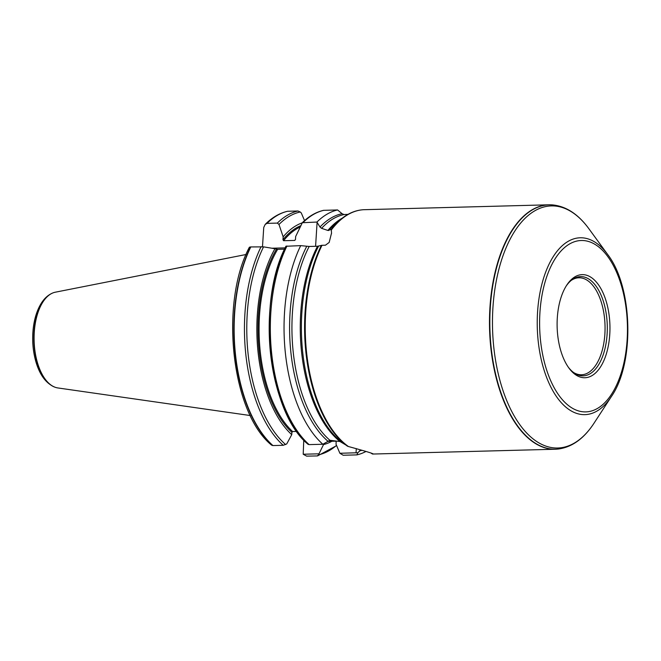 <?xml version="1.0" encoding="UTF-8"?>
<svg xmlns="http://www.w3.org/2000/svg" width="661" height="661" viewBox="0 0 661 661"><rect width="100%" height="100%" fill="white"/><g stroke="black" fill="none" stroke-linecap="round" stroke-linejoin="round"><path stroke-width="0.99" d="M573.599 372.515A48.517 24.837 88.5 0 0 581.482 374.77A48.517 24.837 88.5 0 0 605.03 325.625A48.517 24.837 88.5 0 0 578.92 277.777A48.517 24.837 88.5 0 0 571.178 280.446M552.348 204.893A122.252 62.588 88.5 0 0 552.175 204.885A122.252 62.588 88.5 0 0 548.911 204.803L363.327 209.719A122.252 62.588 88.5 0 0 361.41 209.909A122.252 62.588 88.5 0 0 331.318 229.987L331.525 233.11L329.17 242.447L325.435 245.206L322.006 245.297A122.252 62.588 88.5 0 0 305.696 312.471A122.252 62.588 88.5 0 0 348.43 446.53C367.301 451.653 375.308 454.148 372.44 454.016L370.961 453.049M548.911 204.803A122.252 62.588 88.5 0 0 489.941 307.613A122.252 62.588 88.5 0 0 555.347 449.232A122.252 62.588 88.5 0 0 558.611 448.976A122.252 62.588 88.5 0 0 558.776 448.951M373.374 453.917L372.44 454.016M249.362 247.272C219.51 303.234 231.35 412.869 271.646 445.175L272.935 445.572A123.326 63.142 -91.5 0 1 250.792 246.941L250.502 246.966C249.09 247.148 248.974 247.421 250.164 247.792M262.491 246.727L263.739 227.475L265.218 224.376L267.044 223.368A123.326 63.142 -91.5 0 1 287.477 211.305A123.326 63.142 -91.5 0 1 287.675 211.264L297.979 210.991L300.251 211.999L301.276 212.958L304.539 220.609M272.935 445.572L283.239 445.299L286.742 443.919L291.749 434.649A112.155 57.424 -91.5 0 1 274.959 248.734L263.557 246.859L250.792 246.941M267.044 223.368L277.339 223.096L278.983 224.467L283.156 236.845A112.155 57.424 -91.5 0 1 302.102 222.897M291.749 434.649L291.898 432.36L292.608 431.542L296.706 431.435M284.552 249.164L277.637 249.346L274.959 248.734M283.156 236.845L282.974 239.72L283.577 240.711L294.748 240.422L295.475 239.389L295.657 236.514L302.333 222.724L316.941 222.055A123.326 63.142 -91.5 0 1 337.581 209.942L323.518 210.347M295.459 239.546A109.156 55.888 -91.5 0 0 294.748 240.422L295.475 239.389M308.034 443.977L309.117 444.613L322.841 444.258A123.326 63.142 -91.5 0 1 300.697 245.628L285.973 246.264A122.161 62.539 -91.5 0 0 308.034 443.977M322.841 444.258L329.905 440.267L340.043 441.54L348.43 446.53M322.006 245.297L317.511 246.247L309.183 246.462L300.697 245.628M357.816 452.735L356.907 454.884L343.183 455.247L339.886 453.272L357.816 452.735L360.741 450.034M365.946 451.48A123.326 63.142 -91.5 0 1 356.907 454.884M331.905 441.259A112.155 57.424 -91.5 0 1 323.535 444.564L318.495 454.826L317.305 455.925L306.638 456.14L303.201 454.239L303.771 440.094M323.576 443.936L323.535 444.564M339.886 453.272L336.036 444.233L336.176 441.945L335.565 441.168L327.509 441.374M316.941 222.055L319.974 227.045L321.585 228.334L327.873 230.449L331.111 229.524L331.318 229.987M348.008 214.354L344.1 214.552L342.092 213.71L337.581 209.942M557.297 318.007A51.575 26.407 -91.5 0 1 566.708 285.205A51.575 26.407 -91.5 0 1 602.179 291.047A51.575 26.407 -91.5 0 1 603.997 360.303A51.575 26.407 -91.5 0 1 568.89 368.003A51.575 26.407 -91.5 0 1 557.297 318.007M568.336 367.219A49.633 25.415 88.5 0 0 574.351 373.052A49.633 25.415 88.5 0 0 607.269 325.559A49.633 25.415 88.5 0 0 571.897 279.876A49.633 25.415 88.5 0 0 566.196 286.015M303.201 454.239L318.528 453.834M250.304 415.546L57.829 387.941A48.063 24.606 -91.5 0 1 55.103 387.247A48.063 24.606 -91.5 0 1 34.108 340.663A48.063 24.606 -91.5 0 1 52.616 293.038A48.063 24.606 -91.5 0 1 55.309 292.203L246.066 254.502M272.638 445.539A123.252 63.101 -91.5 0 1 250.502 246.966M266.705 223.459A123.252 63.101 -91.5 0 1 287.147 211.38A123.252 63.101 -91.5 0 1 287.312 211.346M283.239 445.299A123.326 63.142 -91.5 0 1 261.095 246.677M277.339 223.096A123.326 63.142 -91.5 0 1 297.979 210.991M285.618 444.564A122.161 62.539 -91.5 0 1 263.557 246.859M278.983 224.467A122.161 62.539 -91.5 0 1 300.251 211.999M291.898 432.36A109.933 56.284 -91.5 0 1 276.447 249.197M282.974 239.72A109.933 56.284 -91.5 0 1 300.515 225.789M292.608 431.542A109.156 55.888 -91.5 0 1 277.637 249.346M283.577 240.711A109.156 55.888 -91.5 0 1 299.887 227.153M309.117 444.613A123.326 63.142 -91.5 0 1 286.973 245.991M303.225 222.41A123.326 63.142 -91.5 0 1 323.857 210.305M321.378 245.355A122.07 62.498 88.5 0 0 347.405 446.15M321.7 245.314A122.219 62.572 88.5 0 0 347.934 446.382M318.577 246.132A118.79 60.82 88.5 0 0 341.828 442.3M317.511 246.247A118.377 60.605 88.5 0 0 340.043 441.54M309.183 246.462A118.377 60.605 88.5 0 0 329.905 440.267M306.712 246.338A119.286 61.068 88.5 0 0 327.79 441.094M359.328 450.934A119.286 61.068 88.5 0 0 362.013 450.273M336.523 445.382A122.161 62.539 -91.5 0 1 318.495 454.826M361.245 209.934A122.219 62.572 88.5 0 0 361.08 209.95A122.219 62.572 88.5 0 0 331.235 229.706M352.437 212.264A122.07 62.498 88.5 0 0 342.621 217.882A122.07 62.498 88.5 0 0 331.111 229.524M361.41 209.909L361.08 209.95C354.651 210.793 348.504 213.437 342.621 217.882L338.407 221.071A118.79 60.82 88.5 0 0 328.699 230.532M342.274 218.147A118.377 60.605 88.5 0 0 327.873 230.449M344.1 214.552A118.377 60.605 88.5 0 0 321.585 228.334M342.092 213.71A119.286 61.068 88.5 0 0 319.974 227.045M552.175 204.885L552.513 204.91A122.219 62.572 88.5 0 0 490.288 307.613A122.219 62.572 88.5 0 0 558.942 448.935L558.611 448.976M552.513 204.91C566.138 206.24 578.268 214.197 588.91 228.772A121.095 62.002 88.5 0 0 492.924 307.737A121.095 62.002 88.5 0 0 524.71 430.848A121.095 62.002 88.5 0 0 594.032 423.189C584.175 438.301 572.476 446.886 558.942 448.935M611.408 396.509C634.866 362.897 632.858 286.824 607.674 254.493A88.458 45.287 88.5 0 0 537.558 312.174A88.458 45.287 88.5 0 0 560.776 402.111A88.458 45.287 88.5 0 0 611.408 396.509L594.032 423.189M539.93 312.587A85.715 43.882 -91.5 0 1 609.946 259.715A85.715 43.882 -91.5 0 1 600.725 406.267A85.715 43.882 -91.5 0 1 539.93 312.587M271.911 248.23L285.147 247.875M315.586 246.297L317.098 222.286M356.039 452.851L356.304 448.604M54.937 387.189A47.939 24.54 -91.5 0 1 54.78 387.131A47.939 24.54 -91.5 0 1 33.843 340.671A47.939 24.54 -91.5 0 1 52.302 293.17A47.939 24.54 -91.5 0 1 52.459 293.104M555.347 449.232L373.085 454.033M287.477 211.305L287.147 211.38C279.256 213.288 271.96 217.601 265.259 224.335M308.282 444.473C268.226 412.505 256.129 302.16 286.006 246.115M323.601 210.33C315.842 212.123 308.621 216.37 301.92 223.079M317.561 455.9L336.623 445.621M607.674 254.493L588.91 228.772M331.475 233.721L331.516 233.11M55.103 387.247L54.78 387.131C46.526 383.653 40.453 375.911 36.553 363.905C32.984 352.66 31.885 340.779 33.248 328.261C34.355 318.966 36.785 311.034 40.544 304.473C43.667 299.053 47.584 295.285 52.302 293.17L52.616 293.038"/></g></svg>
